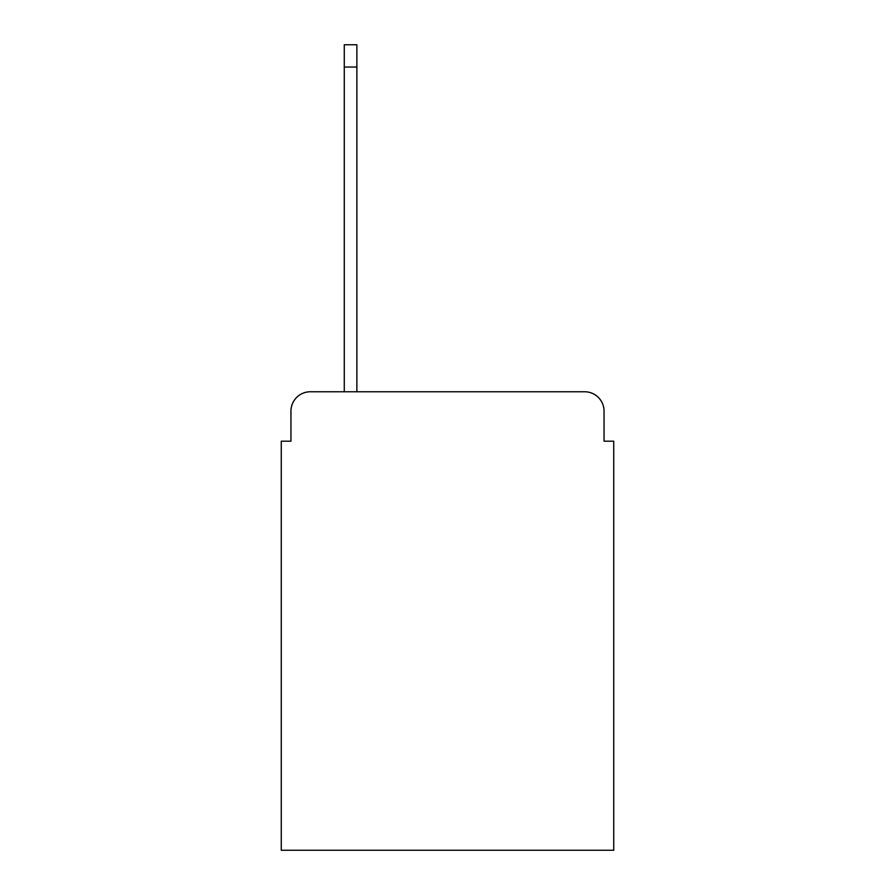 <?xml version="1.0" encoding="UTF-8"?>
<svg xmlns="http://www.w3.org/2000/svg" width="895" height="895" viewBox="0 0 895 895"><rect width="100%" height="100%" fill="white"/><g stroke="black" fill="none" stroke-linecap="round" stroke-linejoin="round"><path stroke-width="1.34" d="M290.953 411.152L290.953 441.201L290.953 411.152A19.388 19.388 0 0 1 310.341 391.764L344.273 391.764L344.273 44.75L356.87 44.75L356.87 391.764L584.659 391.764L310.341 391.764M604.047 441.201L604.047 411.152L604.047 441.201L613.735 441.201L613.735 850.25L281.265 850.25L281.265 441.201L290.953 441.201M604.047 411.152A19.388 19.388 0 0 0 584.659 391.764M344.273 67.047L356.87 67.047"/></g></svg>

